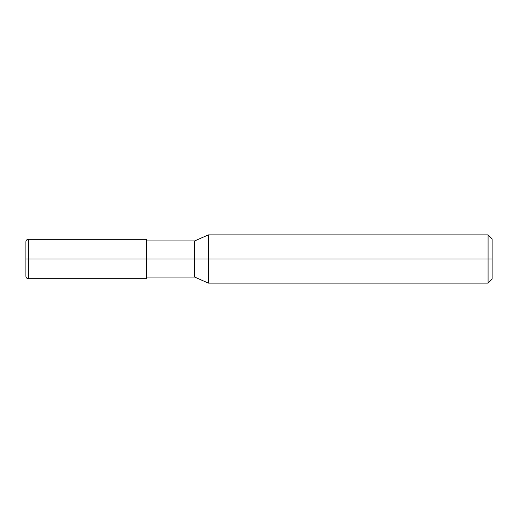 <?xml version="1.0" encoding="UTF-8"?>
<svg xmlns="http://www.w3.org/2000/svg" width="518" height="518" viewBox="0 0 518 518"><rect width="100%" height="100%" fill="white"/><g stroke="black" fill="none" stroke-linecap="round" stroke-linejoin="round"><path stroke-width="0.39" stroke-dasharray="2.59 1.94" d="M146.471 259L146.471 239.31L146.471 277.085L146.471 259L146.471 277.085L146.471 259L146.471 277.085L146.471 259L194.697 259L194.697 277.085L194.697 259L208.359 259L208.359 283.113L208.359 259L488.079 259L488.079 283.113L488.079 259L492.1 259L492.1 238.908L492.1 279.092L492.1 259L488.079 259L488.079 283.113L488.079 259L208.359 259L208.359 283.113L208.359 259L194.697 259L194.697 277.085L194.697 259L146.471 259L146.471 278.69L146.471 259L28.309 259L28.309 278.69L28.309 259L25.9 259L25.9 276.282L25.9 241.718L25.9 259L25.9 241.718L25.9 259L28.309 259L28.309 278.69L28.309 239.31L28.309 259L28.309 239.31L28.309 259L146.471 259L146.471 277.085M194.697 259L194.697 240.915L194.697 259M208.359 259L208.359 234.887L208.359 259M488.079 259L488.079 234.887L488.079 259M492.1 259L492.1 238.908L492.1 259"/><path stroke-width="0.78" d="M25.9 259L25.9 276.282L25.9 259L28.309 259L28.309 278.69L28.309 259L28.309 278.69L28.309 259L146.471 259L146.471 278.69L146.471 259L146.471 278.69L146.471 259L194.697 259L194.697 277.085L194.697 259L194.697 277.085L194.697 259L208.359 259L208.359 283.113L208.359 259L208.359 283.113L208.359 259L488.079 259L488.079 283.113L488.079 259L488.079 283.113L488.079 259L492.1 259L492.1 279.092L492.1 238.908L492.1 259L488.079 259L488.079 234.887L488.079 259L208.359 259L208.359 234.887L208.359 259L194.697 259L194.697 240.915L194.697 259L146.471 259L146.471 239.31L146.471 259L28.309 259L28.309 239.31L28.309 259L25.9 259L25.9 241.718L25.9 259M28.309 259L28.309 239.31L28.309 259M194.697 259L194.697 240.915L194.697 259M208.359 259L208.359 234.887L208.359 259M488.079 259L488.079 234.887L488.079 259M146.471 278.69L28.309 278.69C26.845 278.548 26.042 277.745 25.9 276.282M146.471 277.085L194.697 277.085L208.359 283.113L488.079 283.113L492.1 279.092M146.471 239.31L28.309 239.31C26.845 239.452 26.042 240.255 25.9 241.718M146.471 240.915L194.697 240.915L208.359 234.887L488.079 234.887L492.1 238.908"/></g></svg>
